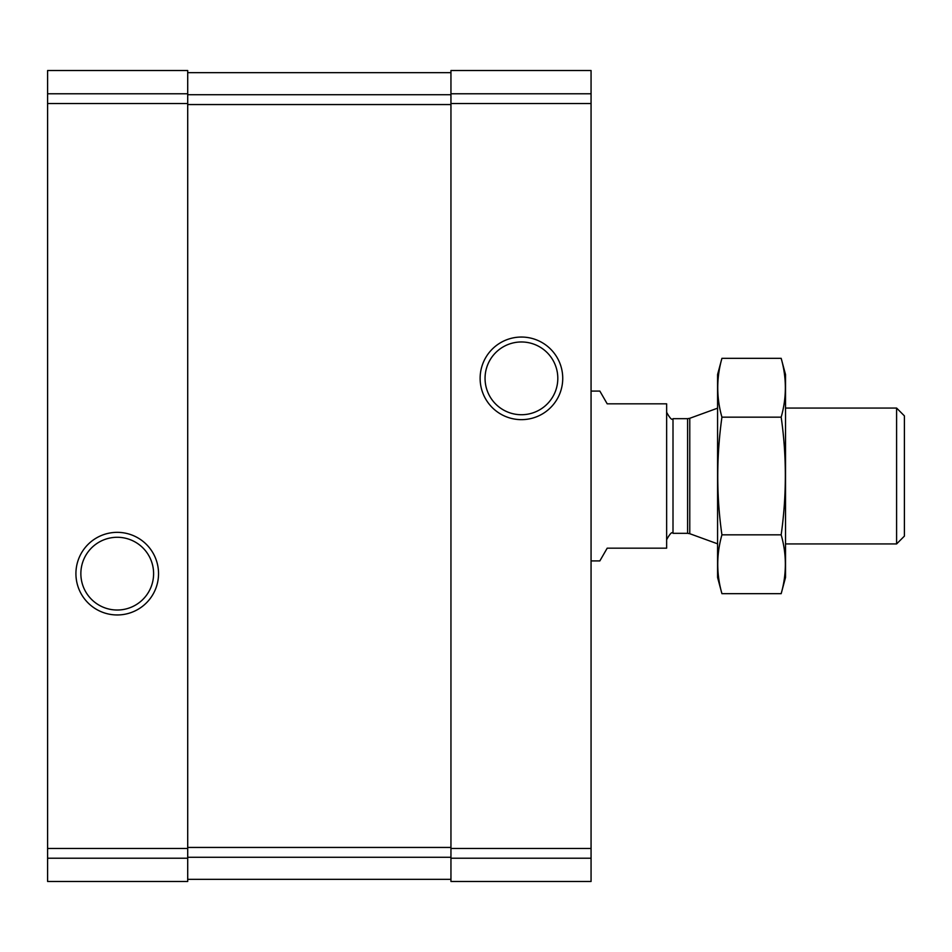 <?xml version="1.0" encoding="UTF-8"?>
<svg xmlns="http://www.w3.org/2000/svg" width="952" height="952" viewBox="0 0 952 952"><rect width="100%" height="100%" fill="white"/><g stroke="black" fill="none" stroke-linecap="round" stroke-linejoin="round"><path stroke-width="1.43" d="M47.6 858.228L47.6 881.469L187.711 881.469L187.711 70.531L47.6 70.531L47.6 858.228L187.711 858.228M450.95 858.228L450.95 70.531L591.061 70.531L591.061 881.469L450.95 881.469L450.95 858.228L591.061 858.228M75.922 573.651A41.305 41.305 0 0 0 137.885 609.423A41.305 41.305 0 0 0 137.885 537.88A41.305 41.305 0 0 0 75.922 573.651M480.129 378.349A41.305 41.305 0 0 0 542.081 414.12A41.305 41.305 0 0 0 542.081 342.577A41.305 41.305 0 0 0 480.129 378.349M187.711 72.649L450.95 72.649M187.711 879.351L450.95 879.351M485.056 378.349A36.366 36.366 0 0 0 539.617 409.848A36.366 36.366 0 0 0 539.617 346.849A36.366 36.366 0 0 0 485.056 378.349M80.861 573.651A36.366 36.366 0 0 0 135.41 605.151A36.366 36.366 0 0 0 135.41 542.152A36.366 36.366 0 0 0 80.861 573.651M591.061 560.918L599.843 560.918L607.197 548.173L666.638 548.173L666.638 403.827L607.197 403.827L599.843 391.082L591.061 391.082M896.594 408.063L896.594 543.937L904.4 536.119L904.4 415.881L896.594 408.063L785.519 408.063M781.176 593.667L785.519 577.471L785.519 374.529L781.176 358.333C786.745 377.944 786.745 397.555 781.176 417.166C786.733 455.889 786.733 495.111 781.176 534.834C786.745 554.445 786.745 574.056 781.176 593.667L721.925 593.667C716.356 574.056 716.356 554.445 721.925 534.834C716.368 496.111 716.368 456.889 721.925 417.166C716.356 397.555 716.356 377.944 721.925 358.333L781.176 358.333M781.176 534.834L721.925 534.834M781.176 417.166L721.925 417.166M721.925 593.667L717.582 577.471L717.582 374.529L721.925 358.333M47.6 93.772L187.711 93.772M47.6 103.53L187.711 103.53M47.6 848.47L187.711 848.47M450.95 93.772L591.061 93.772M450.95 103.53L591.061 103.53M450.95 848.47L591.061 848.47M187.711 94.724L450.95 94.724M187.711 104.553L450.95 104.553M187.711 847.447L450.95 847.447M187.711 857.276L450.95 857.276M689.772 418.297L687.594 418.678L687.594 533.322L689.772 533.703L689.772 418.297L717.582 408.17M687.594 533.322L673.004 533.322L673.004 418.678C672.112 420.522 669.994 418.404 666.638 412.311M896.594 543.937L785.519 543.937M689.772 533.703L717.582 543.83M687.594 418.678L673.004 418.678M673.004 533.322C672.112 531.478 669.994 533.596 666.638 539.689"/></g></svg>
